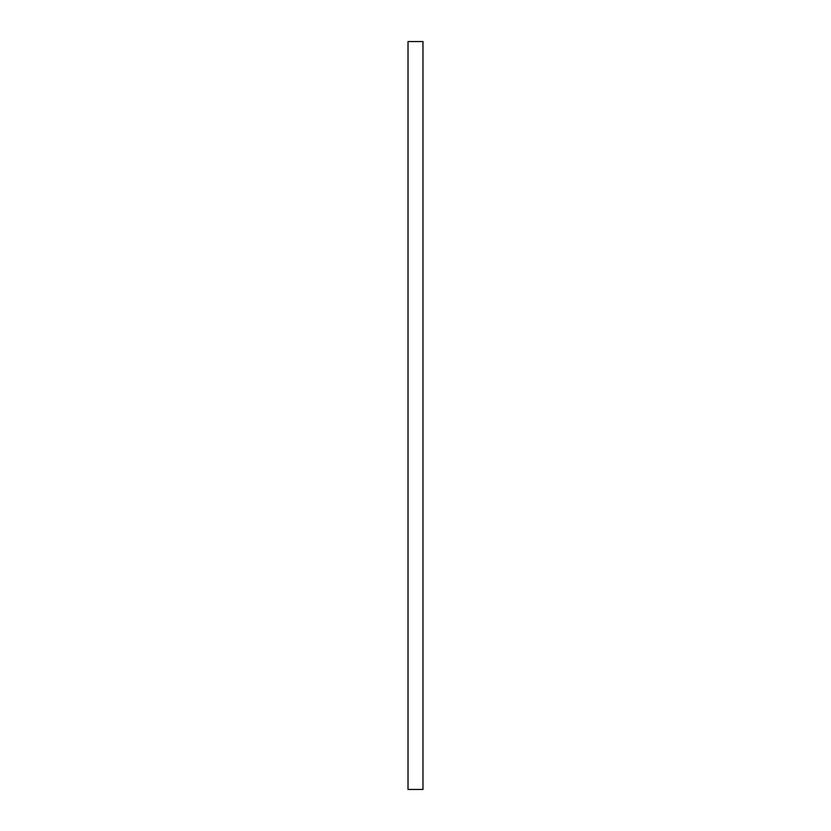 <?xml version="1.0" encoding="UTF-8"?>
<svg xmlns="http://www.w3.org/2000/svg" width="831" height="831" viewBox="0 0 831 831"><rect width="100%" height="100%" fill="white"/><g stroke="black" fill="none" stroke-linecap="round" stroke-linejoin="round"><path stroke-width="1.25" d="M408.021 789.45L408.021 41.55L422.979 41.55L422.979 789.45L408.021 789.45"/></g></svg>

